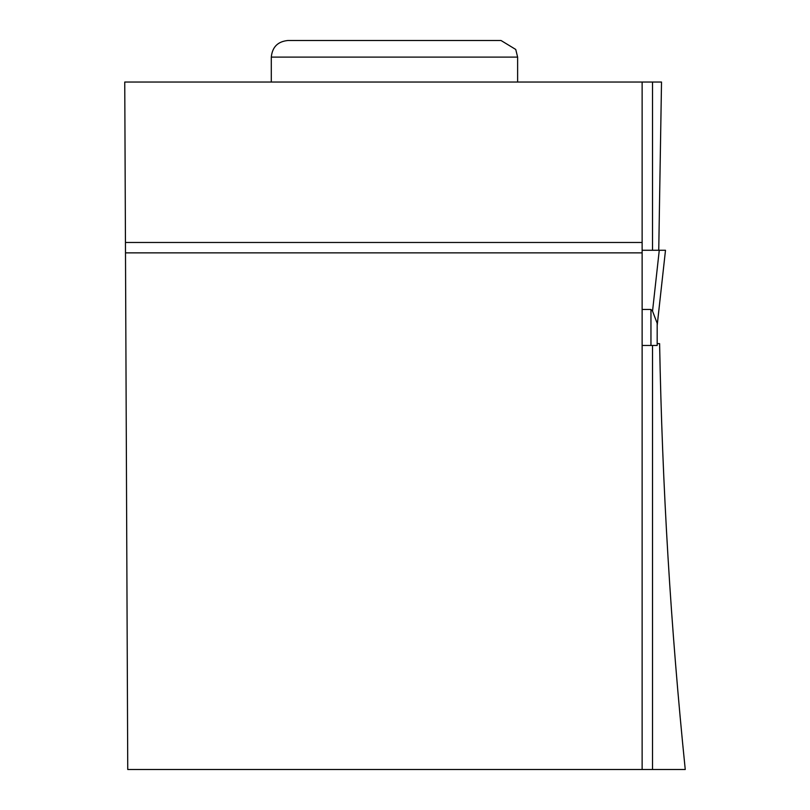 <?xml version="1.0" encoding="UTF-8"?>
<svg xmlns="http://www.w3.org/2000/svg" width="810" height="810" viewBox="0 0 810 810"><rect width="100%" height="100%" fill="white"/><g stroke="black" fill="none" stroke-linecap="round" stroke-linejoin="round"><path stroke-width="1.21" d="M642.128 309.471L650.956 309.471L652.536 311.131L657.183 323.281L657.183 345.465L642.128 345.465M652.536 311.131L659.269 250.27L642.128 250.27L665.496 250.27L657.183 325.357M657.183 343.632L659.603 343.632C662.236 485.949 670.781 627.902 685.25 769.5L642.128 769.5L642.128 242.484L125.449 242.484L127.747 769.5L642.128 769.5M652.516 250.27L652.516 82.043L661.517 82.043L658.743 250.27M652.516 82.043L642.128 82.043L642.128 242.484M652.516 769.5L652.516 345.465M642.128 82.043L124.75 82.043L125.449 242.484M642.128 252.862L125.499 252.862M517.62 57.115L515.747 49.461L501.005 40.5L287.914 40.5C277.82 41.482 272.281 47.02 271.299 57.115L517.62 57.115L517.62 82.043M650.956 345.465L650.956 309.471M665.496 250.27L657.224 325.073M271.299 57.115L271.299 82.043"/></g></svg>
